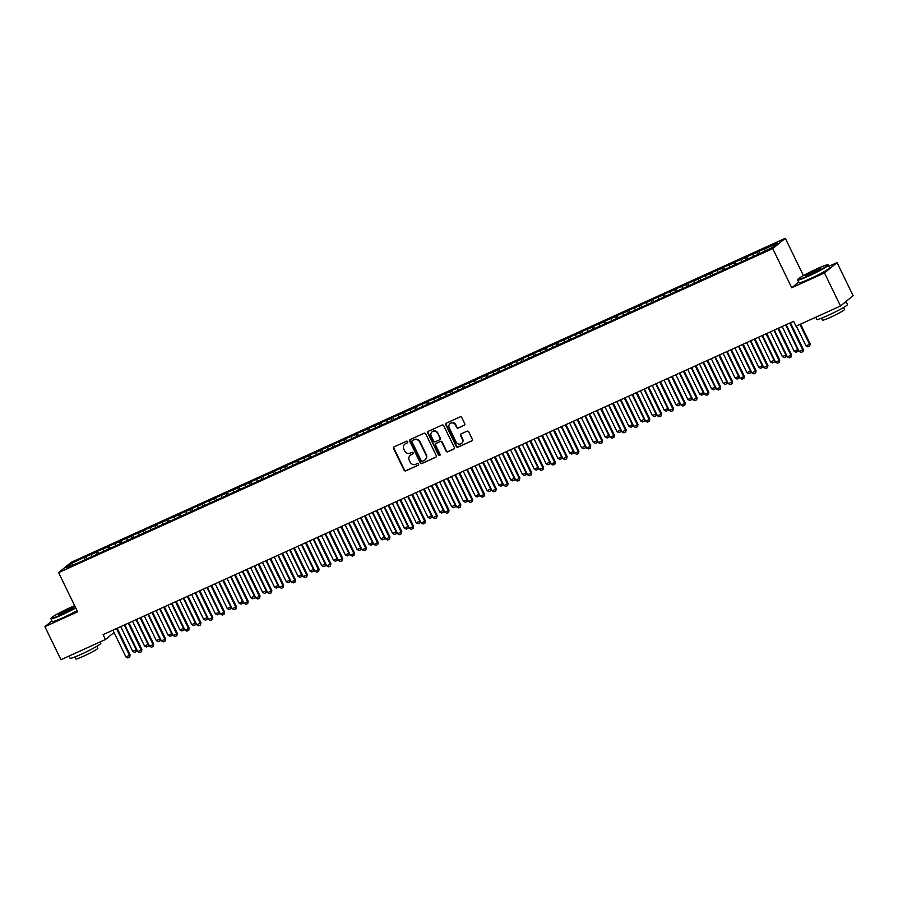 <?xml version="1.0" encoding="UTF-8"?>
<svg xmlns="http://www.w3.org/2000/svg" width="898" height="898" viewBox="0 0 898 898"><rect width="100%" height="100%" fill="white"/><g stroke="black" fill="none" stroke-linecap="round" stroke-linejoin="round"><path stroke-width="1.35" d="M407.681 441.693A0.943 0.887 -129.4 0 0 406.457 441.221L394.143 446.811A1.336 1.268 -129.4 0 0 393.571 448.529L404.066 470.17A1.336 1.268 -129.4 0 0 405.817 470.844L418.131 465.254A0.943 0.887 -129.4 0 0 418.535 464.041A0.943 0.887 -129.4 0 0 417.312 463.57L415.718 464.3A4.288 4.063 -129.4 0 1 410.139 462.133L409.264 460.326A4.288 4.063 -129.4 0 1 411.116 454.803L412.71 454.074A0.943 0.887 -129.4 0 0 413.102 452.861A0.943 0.887 -129.4 0 0 411.89 452.39L410.296 453.12A4.288 4.063 -129.4 0 1 404.717 450.953L403.842 449.157A4.288 4.063 -129.4 0 1 405.683 443.623L407.277 442.905A0.943 0.887 -129.4 0 0 407.681 441.693M464.165 425.371A1.336 1.268 -129.4 0 0 464.737 423.643L461.796 417.581A1.336 1.268 -129.4 0 0 460.057 416.897L446.373 423.104A1.336 1.268 -129.4 0 0 445.801 424.833L456.296 446.463A1.336 1.268 -129.4 0 0 458.047 447.148L471.719 440.94A1.336 1.268 -129.4 0 0 472.303 439.212L468.745 431.882A1.336 1.268 -129.4 0 0 466.994 431.197L461.145 433.857A1.336 1.268 -129.4 0 0 460.562 435.586L462.335 439.223A3.581 3.39 -129.4 0 1 461.505 443.399A3.581 3.39 -129.4 0 1 456.128 442.041L449.213 427.796A3.581 3.39 -129.4 0 1 450.044 423.62A3.581 3.39 -129.4 0 1 455.421 424.979L456.566 427.358A1.336 1.268 -129.4 0 0 458.317 428.032L464.502 425.091A1.336 1.268 -129.4 0 0 464.592 425.057M798.692 282.084L791.744 287.787L824.465 272.947L840.517 306.005L795.987 326.21L793.608 321.316L103.102 634.617L105.481 639.511L114.046 632.484M791.744 287.787L772.718 248.611L58.595 572.632L71.178 562.305L785.301 238.284L772.718 248.611M51.949 620.877L44.9 626.658L77.621 611.819L58.595 572.632M44.9 626.658L60.952 659.716L105.481 639.511M425.742 433.936A1.336 1.268 -129.4 0 0 423.991 433.263L410.319 439.47A1.336 1.268 -129.4 0 0 409.735 441.199L420.242 462.829A1.336 1.268 -129.4 0 0 421.981 463.503L435.665 457.295A1.336 1.268 -129.4 0 0 436.248 455.567L425.742 433.936M428.346 431.287L442.029 425.08A1.336 1.268 -129.4 0 1 443.769 425.753L454.276 447.384A1.336 1.268 -129.4 0 1 453.692 449.112L447.844 451.773A1.336 1.268 -129.4 0 1 446.093 451.099L441.838 442.321A1.336 1.268 -129.4 0 0 440.099 441.648L436.215 443.41A1.336 1.268 -129.4 0 0 435.631 445.139L440.065 454.276A0.943 0.887 -129.4 0 1 439.852 455.365A0.943 0.887 -129.4 0 1 438.449 455.005L427.762 433.016A1.336 1.268 -129.4 0 1 428.346 431.287M86.545 558.601L85.602 556.67L71.402 563.551L66.16 567.85L77.946 562.945L758.294 254.246L772.493 247.365L777.735 243.066L764.737 248.959L765.04 250.744M85.602 556.67L96.209 552.292L96.58 554.493M98.353 553.247L97.411 551.305L96.209 552.292M97.411 551.305L108.018 546.938L108.389 549.138M110.162 547.881L109.23 545.95L108.018 546.938M109.23 545.95L119.827 541.584L120.197 543.773M121.982 542.527L121.039 540.585L119.827 541.584M121.039 540.585L131.647 536.218L132.017 538.418M133.791 537.161L132.848 535.23L131.647 536.218M132.848 535.23L143.456 530.864L143.826 533.053M145.599 531.807L144.657 529.865L143.456 530.864M144.657 529.865L155.264 525.498L155.635 527.698M157.408 526.452L156.477 524.511L155.264 525.498M156.477 524.511L167.073 520.144L167.443 522.333M169.228 521.087L168.285 519.145L167.073 520.144M168.285 519.145L178.893 514.779L179.263 516.979M181.037 515.733L180.094 513.791L178.893 514.779M180.094 513.791L190.702 509.424L191.072 511.613M192.846 510.367L191.903 508.436L190.702 509.424M191.903 508.436L202.51 504.059L202.881 506.259M204.654 505.013L203.723 503.071L202.51 504.059M203.723 503.071L214.319 498.704L214.689 500.904M216.474 499.647L215.531 497.716L214.319 498.704M215.531 497.716L226.139 493.35L226.509 495.539M228.283 494.293L227.34 492.351L226.139 493.35M227.34 492.351L237.948 487.984L238.318 490.185M240.092 488.927L239.149 486.997L237.948 487.984M239.149 486.997L249.756 482.63L250.127 484.819M251.9 483.573L250.969 481.631L249.756 482.63M250.969 481.631L261.565 477.265L261.935 479.465M263.72 478.219L262.777 476.277L261.565 477.265M262.777 476.277L273.385 471.91L273.755 474.099M275.529 472.853L274.586 470.911L273.385 471.91M274.586 470.911L285.194 466.545L285.564 468.745M287.338 467.499L286.395 465.557L285.194 466.545M286.395 465.557L297.002 461.19L297.373 463.379M299.146 462.133L298.215 460.203L297.002 461.19M298.215 460.203L308.811 455.825L309.181 458.025M310.966 456.779L310.023 454.837L308.811 455.825M310.023 454.837L320.631 450.47L321.001 452.671M322.775 451.413L321.832 449.483L320.631 450.47M321.832 449.483L332.44 445.116L332.81 447.305M334.584 446.059L333.641 444.117L332.44 445.116M333.641 444.117L344.248 439.751L344.619 441.951M346.392 440.694L345.461 438.763L344.248 439.751M345.461 438.763L356.057 434.396L356.427 436.585M358.212 435.339L357.269 433.397L356.057 434.396M357.269 433.397L367.877 429.031L368.247 431.231M370.021 429.985L369.078 428.043L367.877 429.031M369.078 428.043L379.686 423.676L380.056 425.865M381.83 424.619L380.887 422.677L379.686 423.676M380.887 422.677L391.494 418.311L391.865 420.511M393.638 419.265L392.707 417.323L391.494 418.311M392.707 417.323L403.303 412.957L403.673 415.145M405.458 413.899L404.515 411.969L403.303 412.957M404.515 411.969L415.123 407.591L415.493 409.791M417.267 408.545L416.324 406.603L415.123 407.591M416.324 406.603L426.932 402.237L427.302 404.437M429.076 403.18L428.133 401.249L426.932 402.237M428.133 401.249L438.74 396.882L439.111 399.071M440.884 397.825L439.953 395.883L438.74 396.882M439.953 395.883L450.549 391.517L450.919 393.717M452.704 392.46L451.761 390.529L450.549 391.517M451.761 390.529L462.369 386.162L462.739 388.351M464.513 387.105L463.57 385.163L462.369 386.162M463.57 385.163L474.178 380.797L474.548 382.997M476.322 381.751L475.379 379.809L474.178 380.797M475.379 379.809L485.986 375.443L486.357 377.631M488.142 376.385L487.199 374.444L485.986 375.443M487.199 374.444L497.795 370.077L498.166 372.277M499.95 371.031L499.007 369.089L497.795 370.077M499.007 369.089L509.615 364.723L509.985 366.912M511.759 365.666L510.816 363.735L509.615 364.723M510.816 363.735L521.424 359.357L521.794 361.557M523.568 360.311L522.625 358.369L521.424 359.357M522.625 358.369L533.232 354.003L533.603 356.203M535.388 354.946L534.445 353.015L533.232 354.003M534.445 353.015L545.041 348.649L545.412 350.837M547.196 349.591L546.253 347.649L545.041 348.649M546.253 347.649L556.861 343.283L557.231 345.483M559.005 344.226L558.062 342.295L556.861 343.283M558.062 342.295L568.67 337.929L569.04 340.118M570.814 338.872L569.871 336.93L568.67 337.929M569.871 336.93L580.478 332.563L580.849 334.763M582.634 333.517L581.691 331.575L580.478 332.563M581.691 331.575L592.287 327.209L592.658 329.398M594.442 328.152L593.499 326.21L592.287 327.209M593.499 326.21L604.107 321.843L604.477 324.043M606.251 322.797L605.308 320.855L604.107 321.843M605.308 320.855L615.916 316.489L616.286 318.678M618.06 317.432L617.117 315.501L615.916 316.489M617.117 315.501L627.724 311.123L628.095 313.323M629.88 312.077L628.937 310.136L627.724 311.123M628.937 310.136L639.533 305.769L639.904 307.969M641.688 306.712L640.745 304.781L639.533 305.769M640.745 304.781L651.353 300.415L651.724 302.604M653.497 301.358L652.554 299.416L651.353 300.415M652.554 299.416L663.162 295.049L663.532 297.249M665.306 295.992L664.363 294.061L663.162 295.049M664.363 294.061L674.97 289.695L675.341 291.884M677.126 290.638L676.183 288.696L674.97 289.695M676.183 288.696L686.779 284.329L687.15 286.529M688.934 285.283L687.991 283.341L686.779 284.329M687.991 283.341L698.599 278.975L698.97 281.164M700.743 279.918L699.8 277.976L698.599 278.975M699.8 277.976L710.408 273.609L710.778 275.809M712.552 274.564L711.609 272.622L710.408 273.609M711.609 272.622L722.216 268.255L722.587 270.444M724.372 269.198L723.429 267.267L722.216 268.255M723.429 267.267L734.025 262.889L734.407 265.09M736.18 263.844L735.238 261.902L734.025 262.889M735.238 261.902L745.845 257.535L746.216 259.735M747.989 258.478L747.046 256.547L745.845 257.535M747.046 256.547L757.654 252.181L758.024 254.37M759.798 253.124L758.855 251.182L757.654 252.181M758.855 251.182L764.737 248.959M752.928 254.314L753.299 256.514M741.119 259.679L741.49 261.879M729.311 265.033L729.681 267.234M717.491 270.399L717.861 272.588M705.682 275.753L706.053 277.953M693.873 281.119L694.244 283.308M682.065 286.473L682.435 288.673M670.245 291.839L670.615 294.028M658.436 297.193L658.806 299.393M646.627 302.547L646.998 304.748M634.807 307.913L635.189 310.113M622.999 313.267L623.369 315.467M611.19 318.633L611.56 320.822M599.381 323.987L599.752 326.187M587.561 329.353L587.943 331.542M575.753 334.707L576.123 336.907M563.944 340.073L564.314 342.261M552.135 345.427L552.506 347.627M540.315 350.781L540.697 352.981M528.507 356.147L528.877 358.347M516.698 361.501L517.068 363.701M504.889 366.867L505.26 369.056M493.069 372.221L493.451 374.421M481.261 377.587L481.631 379.775M469.452 382.941L469.822 385.141M457.643 388.306L458.014 390.495M445.823 393.661L446.205 395.861M434.015 399.015L434.385 401.215M422.206 404.381L422.576 406.581M410.397 409.735L410.768 411.935M398.577 415.101L398.959 417.289M386.769 420.455L387.139 422.655M374.96 425.82L375.33 428.009M363.151 431.175L363.522 433.375M351.331 436.54L351.713 438.729M339.523 441.895L339.893 444.095M327.714 447.249L328.084 449.449M315.905 452.614L316.276 454.815M304.085 457.969L304.467 460.169M292.277 463.334L292.647 465.523M280.468 468.689L280.838 470.889M268.659 474.054L269.03 476.243M256.839 479.409L257.221 481.609M245.031 484.774L245.401 486.963M233.222 490.128L233.592 492.329M221.413 495.483L221.784 497.683M209.593 500.848L209.964 503.048M197.785 506.203L198.155 508.403M185.976 511.568L186.346 513.757M174.167 516.922L174.538 519.123M162.347 522.288L162.718 524.477M150.538 527.642L150.909 529.842M138.73 533.008L139.1 535.197M126.921 538.362L127.292 540.562M115.101 543.717L115.472 545.917M103.292 549.082L103.663 551.282M91.484 554.436L91.854 556.637M840.517 306.005L853.1 295.678L837.048 262.62L828.966 266.279M824.465 272.947L837.048 262.62M117.526 628.072L117.75 629.453M803.418 275.574L785.301 238.284M71.402 563.551L73.108 564.696M84.401 557.658L84.771 559.847M407.277 442.905L406.019 443.343A4.288 4.063 -129.4 0 0 405.009 444.016M410.431 455.196A4.288 4.063 -129.4 0 1 411.452 454.523L413.046 453.793M394.054 446.845A1.336 1.268 -129.4 0 0 393.908 448.259L404.414 469.89A1.336 1.268 -129.4 0 0 406.154 470.563L418.131 465.254M410.229 439.515A1.336 1.268 -129.4 0 0 410.083 440.918L420.578 462.549A1.336 1.268 -129.4 0 0 422.329 463.222L436.013 457.015A1.336 1.268 -129.4 0 0 436.091 456.981M412.564 440.413A0.943 0.887 -129.4 0 1 412.743 440.289L412.406 440.57A0.943 0.887 -129.4 0 0 412.002 441.782L421.229 460.775A0.943 0.887 -129.4 0 0 422.442 461.246L424.125 460.483A4.288 4.063 -129.4 0 0 425.966 454.949L419.669 441.973A4.288 4.063 -129.4 0 0 414.09 439.807L412.406 440.57A0.943 0.887 -129.4 0 1 412.564 440.413L412.216 440.682M425.147 459.81A4.288 4.063 -129.4 0 0 426.314 454.669L425.966 454.949M412.743 440.289L414.427 439.526A4.288 4.063 -129.4 0 1 420.006 441.693L426.314 454.669M436.125 443.455A1.336 1.268 -129.4 0 1 436.551 443.129L440.435 441.367A1.336 1.268 -129.4 0 1 442.175 442.041L446.441 450.818A1.336 1.268 -129.4 0 0 448.181 451.492L454.04 448.843A1.336 1.268 -129.4 0 0 454.119 448.798M428.256 431.332A1.336 1.268 -129.4 0 0 428.11 432.735L438.785 454.725A0.943 0.887 -129.4 0 0 440.009 455.207M437.416 433.218A3.581 3.39 -129.4 0 0 432.039 431.859A3.581 3.39 -129.4 0 0 431.22 436.035L433.655 441.053A1.336 1.268 -129.4 0 0 435.395 441.726L439.279 439.964A1.336 1.268 -129.4 0 0 439.852 438.235L437.753 432.937A3.581 3.39 -129.4 0 0 432.219 431.725M439.706 439.65A1.336 1.268 -129.4 0 0 440.188 437.955L439.852 438.235M437.753 432.937L440.188 437.955M450.212 423.486A3.581 3.39 -129.4 0 1 455.757 424.698L456.914 427.078A1.336 1.268 -129.4 0 0 458.654 427.751L464.502 425.091M461.673 443.253A3.581 3.39 -129.4 0 0 462.672 438.942L462.335 439.223M461.056 433.902A1.336 1.268 -129.4 0 0 460.91 435.306L462.672 438.942M446.284 423.149A1.336 1.268 -129.4 0 0 446.138 424.552L456.644 446.194A1.336 1.268 -129.4 0 0 458.384 446.867L472.067 440.66A1.336 1.268 -129.4 0 0 472.146 440.615M120.714 626.624L132.736 651.376L136.272 649.77L124.261 625.019M136.822 649.703L136.417 651.555L136.687 649.434M136.417 651.555L134.644 652.363L132.736 651.376M116.459 628.555L129.469 655.349L130.087 654.855L129.716 657.055L127.842 657.942L125.933 656.966L112.912 630.16M117.167 628.241L130.087 654.855M125.933 656.966L129.469 655.349L129.615 657.134M132.522 621.27L144.544 646.021L148.091 644.416L136.069 619.654M148.63 644.337L148.226 646.201L148.496 644.068M148.226 646.201L146.453 646.998L144.544 646.021M144.331 615.905L156.353 640.656L159.9 639.05L147.878 614.299M160.439 638.983L160.046 640.835L160.315 638.714M160.046 640.835L158.273 641.643L156.353 640.656M128.268 623.201L141.289 649.995L141.895 649.49L141.424 651.78L139.65 652.577L137.742 651.6L124.732 624.806M128.975 622.875L141.895 649.49M137.742 651.6L141.289 649.995L141.424 651.78M140.088 617.835L153.098 644.629L153.704 644.135L153.345 646.336L151.47 647.222L149.551 646.246L136.541 619.44M140.784 617.521L153.704 644.135M149.551 646.246L153.098 644.629L153.232 646.414M74.635 605.679A16.658 1.313 -25.9 0 0 70.28 607.576A16.658 1.313 -25.9 0 0 51.141 618.15A16.658 1.313 -25.9 0 0 61.973 614.389A16.658 1.313 -25.9 0 0 75.555 607.576M75.758 607.98A17.062 1.347 154.1 0 1 62.052 614.838A17.062 1.347 154.1 0 1 50.95 618.812A17.062 1.347 154.1 0 1 50.95 618.688L51.141 618.15M64.05 612.683A8.329 0.662 154.1 0 1 58.684 614.659A8.329 0.662 154.1 0 1 68.203 609.282A8.329 0.662 154.1 0 1 73.614 607.407A8.329 0.662 154.1 0 1 64.05 612.683M73.142 607.856A7.925 0.629 -25.9 0 0 68.27 609.731A7.925 0.629 -25.9 0 0 59.324 614.569M100.127 641.947L100.8 643.327A17.062 1.347 154.1 0 1 81.19 654.272A17.062 1.347 154.1 0 1 70.089 658.234L69.034 656.056M96.905 646.257L97.871 648.233A12.291 0.977 154.1 0 1 83.75 656.112A12.291 0.977 154.1 0 1 75.758 658.964L74.803 656.988M77.06 610.674A17.062 1.347 154.1 0 1 63.354 617.532A17.062 1.347 154.1 0 1 52.252 621.506L50.95 618.812M808.705 275.574A16.658 1.313 -25.9 0 0 827.743 264.82A16.658 1.313 -25.9 0 0 817 268.76A16.658 1.313 -25.9 0 0 797.862 279.334A16.658 1.313 -25.9 0 0 808.705 275.574M827.743 264.82L828.282 265.011A17.062 1.347 154.1 0 1 828.383 265.078A17.062 1.347 154.1 0 1 808.772 276.023A17.062 1.347 154.1 0 1 797.671 279.996A17.062 1.347 154.1 0 1 797.682 279.873L797.862 279.334M810.771 273.868A8.329 0.662 154.1 0 1 805.405 275.843A8.329 0.662 154.1 0 1 814.924 270.466A8.329 0.662 154.1 0 1 820.345 268.592A8.329 0.662 154.1 0 1 810.771 273.868M819.874 269.041A7.925 0.629 -25.9 0 0 815.002 270.915A7.925 0.629 -25.9 0 0 806.056 275.753M843.491 303.558A17.062 1.347 154.1 0 0 846.051 301.47L847.521 304.512A17.062 1.347 154.1 0 1 827.922 315.456A17.062 1.347 154.1 0 1 816.821 319.419L815.754 317.241M843.637 307.442L844.591 309.406A12.291 0.977 154.1 0 1 830.482 317.286A12.291 0.977 154.1 0 1 822.489 320.148L821.524 318.173M828.383 265.078L829.685 267.772A17.062 1.347 154.1 0 1 810.086 278.717A17.062 1.347 154.1 0 1 798.984 282.69L797.671 279.996M156.151 610.55L168.162 635.301L171.709 633.696L159.687 608.945M172.248 633.618L171.855 635.481L172.124 633.359M171.855 635.481L170.081 636.278L168.162 635.301M167.96 605.185L179.982 629.936L183.518 628.331L171.507 603.579M184.068 628.263L183.663 630.115L183.933 627.994M183.663 630.115L181.89 630.924L179.982 629.936M151.897 612.481L164.906 639.275L165.524 638.77L165.153 640.97L163.279 641.868L161.359 640.88L148.35 614.086M152.593 612.155L165.524 638.77M161.359 640.88L164.906 639.275L165.052 641.06M163.705 607.115L176.715 633.921L177.333 633.416L176.861 635.694L175.088 636.502L173.179 635.526L160.158 608.732M164.413 606.801L177.333 633.416M173.179 635.526L176.715 633.921L176.861 635.694M179.768 599.83L191.79 624.581L195.337 622.976L183.315 598.225M195.876 622.898L195.472 624.761L195.742 622.64M195.472 624.761L193.699 625.558L191.79 624.581M175.514 601.761L188.535 628.555L189.141 628.05L188.771 630.261L186.896 631.148L184.988 630.16L171.978 603.366M176.221 601.435L189.141 628.05M184.988 630.16L188.535 628.555L188.67 630.34M191.577 594.476L203.599 619.227L207.146 617.611L195.124 592.86M207.685 617.543L207.292 619.395L207.561 617.274M207.292 619.395L205.519 620.204L203.599 619.227M187.334 596.395L200.344 623.201L200.95 622.696L200.478 624.986L198.716 625.783L196.797 624.806L183.787 598.012M188.03 596.081L200.95 622.696M196.797 624.806L200.344 623.201L200.478 624.986M203.397 589.11L215.408 613.862L218.955 612.256L206.933 587.505M219.494 612.178L219.101 614.041L219.37 611.92M219.101 614.041L217.327 614.838L215.408 613.862M215.206 583.756L227.228 608.507L230.764 606.891L218.753 582.14M231.314 606.824L230.909 608.676L231.179 606.554M230.909 608.676L229.136 609.484L227.228 608.507M227.014 578.391L239.036 603.142L242.583 601.537L230.562 576.785M243.122 601.469L242.718 603.321L242.988 601.2M242.718 603.321L240.945 604.13L239.036 603.142M238.834 573.036L250.845 597.787L254.392 596.182L242.37 571.42M254.931 596.104L254.538 597.967L254.808 595.834M254.538 597.967L252.765 598.764L250.845 597.787M250.643 567.671L262.654 592.422L266.201 590.817L254.179 566.066M266.74 590.749L266.347 592.601L266.616 590.48M266.347 592.601L264.573 593.41L262.654 592.422M262.452 562.316L274.474 587.067L278.01 585.462L265.999 560.711M278.56 585.384L278.156 587.247L278.425 585.126M278.156 587.247L276.382 588.044L274.474 587.067M274.26 556.951L286.282 581.702L289.829 580.097L277.808 555.346M290.368 580.029L289.964 581.882L290.234 579.76M289.964 581.882L288.191 582.69L286.282 581.702M286.08 551.596L298.091 576.348L301.638 574.742L289.616 549.991M302.177 574.664L301.784 576.527L302.054 574.406M301.784 576.527L300.011 577.324L298.091 576.348M297.889 546.242L309.9 570.993L313.447 569.377L301.425 544.626M313.986 569.31L313.593 571.162L313.862 569.04M313.593 571.162L311.819 571.97L309.9 570.993M199.143 591.041L212.153 617.835L212.77 617.33L212.399 619.541L210.525 620.428L208.605 619.44L195.596 592.646M199.839 590.727L212.77 617.33M208.605 619.44L212.153 617.835L212.298 619.62M210.951 585.687L223.961 612.481L224.579 611.976L224.107 614.266L222.334 615.063L220.425 614.086L207.404 587.292M211.659 585.361L224.579 611.976M220.425 614.086L223.961 612.481L224.107 614.266M222.76 580.321L235.781 607.115L236.387 606.621L236.017 608.822L234.142 609.708L232.234 608.732L219.224 581.926M223.467 580.007L236.387 606.621M232.234 608.732L235.781 607.115L235.916 608.9M234.58 574.967L247.59 601.761L248.196 601.256L247.725 603.546L245.962 604.343L244.043 603.366L231.033 576.572M235.276 574.641L248.196 601.256M244.043 603.366L247.59 601.761L247.725 603.546M246.389 569.601L259.399 596.395L260.016 595.902L259.645 598.102L257.771 598.988L255.851 598.012L242.842 571.207M247.085 569.287L260.016 595.902M255.851 598.012L259.399 596.395L259.544 598.18M258.197 564.247L271.207 591.041L271.825 590.536L271.454 592.736L269.58 593.634L267.671 592.646L254.65 565.852M258.905 563.922L271.825 590.536M267.671 592.646L271.207 591.041L271.353 592.826M270.006 558.882L283.027 585.687L283.633 585.182L283.162 587.46L281.388 588.269L279.48 587.292L266.47 560.498M270.713 558.567L283.633 585.182M279.48 587.292L283.027 585.687L283.162 587.46M281.826 553.527L294.836 580.321L295.442 579.816L295.083 582.027L293.208 582.914L291.289 581.926L278.279 555.132M282.522 553.202L295.442 579.816M291.289 581.926L294.836 580.321L294.971 582.106M293.635 548.162L306.645 574.967L307.262 574.462L306.79 576.752L305.017 577.549L303.097 576.572L290.088 549.778M294.331 547.847L307.262 574.462M303.097 576.572L306.645 574.967L306.79 576.752M309.698 540.877L321.72 565.628L325.256 564.023L313.245 539.271M325.806 563.944L325.402 565.807L325.671 563.686M325.402 565.807L323.628 566.604L321.72 565.628M305.443 542.807L318.453 569.601L319.071 569.096L318.7 571.308L316.826 572.194L314.917 571.207L301.896 544.413M306.151 542.493L319.071 569.096M314.917 571.207L318.453 569.601L318.599 571.386M321.506 535.522L333.528 560.273L337.076 558.657L325.054 533.906M337.614 558.59L337.21 560.442L337.48 558.32M337.21 560.442L335.437 561.25L333.528 560.273M317.252 537.453L330.273 564.247L330.879 563.742L330.408 566.032L328.634 566.829L326.726 565.852L313.716 539.058M317.959 537.127L330.879 563.742M326.726 565.852L330.273 564.247L330.408 566.032M333.326 530.157L345.337 554.908L348.884 553.303L336.862 528.552M349.423 553.235L349.03 555.087L349.3 552.966M349.03 555.087L347.257 555.896L345.337 554.908M329.072 532.087L342.082 558.882L342.688 558.388L342.329 560.588L340.454 561.475L338.535 560.498L325.525 533.693M329.768 531.773L342.688 558.388M338.535 560.498L342.082 558.882L342.228 560.666M345.135 524.802L357.146 549.554L360.693 547.948L348.671 523.186M361.232 547.87L360.839 549.722L361.108 547.6M360.839 549.722L359.065 550.53L357.146 549.554M340.881 526.733L353.891 553.527L354.508 553.022L354.036 555.312L352.263 556.109L350.343 555.132L337.334 528.338M341.577 526.408L354.508 553.022M350.343 555.132L353.891 553.527L354.036 555.312M356.944 519.437L368.966 544.188L372.502 542.583L360.491 517.832M373.052 542.515L372.648 544.368L372.917 542.246M372.648 544.368L370.874 545.176L368.966 544.188M352.69 521.368L365.699 548.162L366.317 547.668L365.946 549.868L364.072 550.755L362.163 549.778L349.142 522.973M353.397 521.053L366.317 547.668M362.163 549.778L365.699 548.162L365.845 549.946M368.752 514.083L380.774 538.834L384.322 537.229L372.3 512.477M384.86 537.15L384.456 539.013L384.726 536.892M384.456 539.013L382.694 539.81L380.774 538.834M364.498 516.013L377.519 542.807L378.125 542.302L377.755 544.502L375.88 545.4L373.972 544.413L360.962 517.618M365.205 515.688L378.125 542.302M373.972 544.413L377.519 542.807L377.654 544.592M380.572 508.717L392.583 533.468L396.13 531.863L384.108 507.112M396.669 531.796L396.276 533.648L396.546 531.526M396.276 533.648L394.503 534.456L392.583 533.468M376.318 510.648L389.328 537.453L389.934 536.948L389.575 539.148L387.7 540.035L385.781 539.058L372.771 512.264M377.014 510.333L389.934 536.948M385.781 539.058L389.328 537.453L389.474 539.227M392.381 503.363L404.403 528.114L407.939 526.509L395.917 501.758M408.478 526.43L408.085 528.293L408.354 526.172M408.085 528.293L406.311 529.09L404.403 528.114M388.127 505.293L401.137 532.087L401.754 531.582L401.384 533.794L399.509 534.68L397.589 533.693L384.58 506.899M388.823 504.968L401.754 531.582M397.589 533.693L401.137 532.087L401.283 533.872M404.19 498.008L416.212 522.759L419.748 521.143L407.737 496.392M420.298 521.076L419.894 522.928L420.163 520.806M419.894 522.928L418.12 523.736L416.212 522.759M399.936 499.928L412.945 526.733L413.563 526.228L413.091 528.518L411.318 529.315L409.409 528.338L396.4 501.544M400.643 499.614L413.563 526.228M409.409 528.338L412.945 526.733L413.091 528.518M415.999 492.643L428.02 517.394L431.568 515.789L419.546 491.038M432.106 515.71L431.702 517.574L431.972 515.452M431.702 517.574L429.94 518.37L428.02 517.394M411.744 494.574L424.765 521.368L425.371 520.862L425.001 523.074L423.126 523.961L421.218 522.973L408.208 496.179M412.451 494.259L425.371 520.862M421.218 522.973L424.765 521.368L424.9 523.152M427.818 487.288L439.829 512.04L443.376 510.423L431.354 485.672M443.915 510.356L443.522 512.208L443.792 510.086M443.522 512.208L441.749 513.016L439.829 512.04M423.564 489.219L436.574 516.013L437.18 515.508L436.72 517.798L434.946 518.595L433.027 517.618L420.017 490.824M424.26 488.894L437.18 515.508M433.027 517.618L436.574 516.013L436.72 517.798M439.627 481.923L451.649 506.674L455.185 505.069L443.163 480.318M455.724 505.002L455.331 506.854L455.6 504.732M455.331 506.854L453.557 507.662L451.649 506.674M435.373 483.854L448.383 510.648L449 510.154L448.63 512.354L446.755 513.241L444.836 512.264L431.826 485.459M436.069 483.539L449 510.154M444.836 512.264L448.383 510.648L448.529 512.432M451.436 476.569L463.458 501.32L466.994 499.715L454.983 474.952M467.544 499.636L467.14 501.488L467.409 499.367M467.14 501.488L465.366 502.296L463.458 501.32M447.182 478.499L460.191 505.293L460.809 504.788L460.337 507.078L458.564 507.875L456.655 506.899L443.646 480.104M447.889 478.174L460.809 504.788M456.655 506.899L460.191 505.293L460.337 507.078M463.245 471.203L475.267 495.954L478.814 494.349L466.792 469.598M479.352 494.282L478.948 496.134L479.218 494.012M478.948 496.134L477.186 496.942L475.267 495.954M458.99 473.134L472.011 499.928L472.617 499.434L472.247 501.634L470.372 502.521L468.464 501.544L455.454 474.739M459.697 472.819L472.617 499.434M468.464 501.544L472.011 499.928L472.146 501.713M475.064 465.849L487.075 490.6L490.622 488.995L478.6 464.244M491.161 488.916L490.768 490.779L491.038 488.658M490.768 490.779L488.995 491.576L487.075 490.6M470.81 467.779L483.82 494.574L484.426 494.068L484.067 496.268L482.192 497.166L480.273 496.179L467.263 469.385M471.506 467.454L484.426 494.068M480.273 496.179L483.82 494.574L483.966 496.358M486.873 460.483L498.895 485.234L502.431 483.629L490.409 458.878M502.97 483.562L502.577 485.414L502.846 483.292M502.577 485.414L500.803 486.222L498.895 485.234M482.619 462.414L495.629 489.219L496.246 488.714L495.775 490.993L494.001 491.801L492.082 490.824L479.072 464.03M483.315 462.1L496.246 488.714M492.082 490.824L495.629 489.219L495.775 490.993M498.682 455.129L510.704 479.88L514.24 478.275L502.229 453.524M514.79 478.196L514.386 480.06L514.655 477.938M514.386 480.06L512.612 480.857L510.704 479.88M494.428 457.06L507.437 483.854L508.055 483.349L507.684 485.56L505.81 486.447L503.901 485.459L490.892 458.665M495.135 456.734L508.055 483.349M503.901 485.459L507.437 483.854L507.583 485.638M510.491 449.763L522.513 474.526L526.06 472.909L514.038 448.158M526.598 472.842L526.194 474.694L526.464 472.573M526.194 474.694L524.432 475.502L522.513 474.526M506.236 451.694L519.257 478.499L519.863 477.994L519.392 480.284L517.618 481.081L515.71 480.104L502.7 453.31M506.943 451.38L519.863 477.994M515.71 480.104L519.257 478.499L519.392 480.284M522.31 444.409L534.321 469.16L537.868 467.555L525.846 442.804M538.407 467.476L538.014 469.34L538.284 467.218M538.014 469.34L536.241 470.137L534.321 469.16M518.056 446.34L531.066 473.134L531.672 472.629L531.313 474.84L529.438 475.727L527.519 474.739L514.509 447.945M518.752 446.025L531.672 472.629M527.519 474.739L531.066 473.134L531.212 474.919M534.119 439.055L546.141 463.806L549.677 462.189L537.666 437.438M550.216 462.122L549.823 463.974L550.092 461.853M549.823 463.974L548.049 464.782L546.141 463.806M529.865 440.985L542.875 467.779L543.492 467.274L543.021 469.564L541.247 470.361L539.328 469.385L526.318 442.591M530.561 440.66L543.492 467.274M539.328 469.385L542.875 467.779L543.021 469.564M545.928 433.689L557.95 458.44L561.486 456.835L549.475 432.084M562.036 456.756L561.632 458.62L561.901 456.498M561.632 458.62L559.858 459.428L557.95 458.44M541.674 435.62L554.683 462.414L555.301 461.92L554.93 464.12L553.056 465.007L551.148 464.03L538.138 437.225M542.381 435.306L555.301 461.92M551.148 464.03L554.683 462.414L554.829 464.199M557.737 428.335L569.759 453.086L573.306 451.481L561.284 426.718M573.844 451.402L573.44 453.254L573.71 451.133M573.44 453.254L571.678 454.062L569.759 453.086M553.482 430.265L566.503 457.06L567.109 456.554L566.638 458.844L564.864 459.641L562.956 458.665L549.946 431.871M554.189 429.94L567.109 456.554M562.956 458.665L566.503 457.06L566.638 458.844M569.557 422.969L581.567 447.72L585.114 446.115L573.092 421.364M585.653 446.048L585.26 447.9L585.53 445.778M585.26 447.9L583.487 448.708L581.567 447.72M565.302 424.9L578.312 451.694L578.918 451.2L578.559 453.4L576.684 454.287L574.765 453.31L561.755 426.505M565.998 424.586L578.918 451.2M574.765 453.31L578.312 451.694L578.458 453.479M581.365 417.615L593.387 442.366L596.923 440.761L584.912 416.01M597.462 440.682L597.069 442.546L597.338 440.424M597.069 442.546L595.295 443.343L593.387 442.366M577.111 419.546L590.121 446.34L590.738 445.835L590.368 448.035L588.493 448.933L586.574 447.945L573.564 421.151M577.807 419.22L590.738 445.835M586.574 447.945L590.121 446.34L590.267 448.124M593.174 412.249L605.196 437L608.732 435.395L596.721 410.644M609.282 435.328L608.878 437.18L609.147 435.059M608.878 437.18L607.104 437.988L605.196 437M588.92 414.18L601.929 440.985L602.547 440.48L602.075 442.759L600.302 443.567L598.394 442.591L585.384 415.796M589.627 413.866L602.547 440.48M598.394 442.591L601.929 440.985L602.075 442.759M604.983 406.895L617.005 431.646L620.552 430.041L608.53 405.29M621.09 429.962L620.686 431.826L620.956 429.704M620.686 431.826L618.924 432.623L617.005 431.646M600.728 408.826L613.749 435.62L614.355 435.115L613.985 437.326L612.11 438.213L610.202 437.225L597.192 410.431M601.435 408.5L614.355 435.115M610.202 437.225L613.749 435.62L613.884 437.405M616.803 401.529L628.813 426.292L632.36 424.675L620.338 399.924M632.899 424.608L632.506 426.46L632.776 424.339M632.506 426.46L630.733 427.268L628.813 426.292M612.548 403.46L625.558 430.265L626.164 429.76L625.704 432.05L623.93 432.847L622.011 431.871L609.001 405.077M613.244 403.146L626.164 429.76M622.011 431.871L625.558 430.265L625.704 432.05M628.611 396.175L640.633 420.926L644.169 419.321L632.158 394.57M644.708 419.243L644.315 421.106L644.584 418.984M644.315 421.106L642.541 421.903L640.633 420.926M624.357 398.106L637.367 424.9L637.984 424.395L637.614 426.606L635.739 427.493L633.82 426.505L620.81 399.711M625.053 397.792L637.984 424.395M633.82 426.505L637.367 424.9L637.513 426.685M640.42 390.821L652.442 415.572L655.978 413.956L643.967 389.204M656.528 413.888L656.124 415.74L656.393 413.619M656.124 415.74L654.35 416.549L652.442 415.572M636.166 392.752L649.175 419.546L649.793 419.04L649.321 421.33L647.548 422.127L645.64 421.151L632.63 394.357M636.873 392.426L649.793 419.04M645.64 421.151L649.175 419.546L649.321 421.33M652.229 385.455L664.251 410.206L667.798 408.601L655.776 383.85M668.337 408.523L667.932 410.386L668.202 408.264M667.932 410.386L666.17 411.194L664.251 410.206M647.974 387.386L660.995 414.18L661.601 413.686L661.231 415.886L659.356 416.773L657.448 415.796L644.438 388.991M648.682 387.072L661.601 413.686M657.448 415.796L660.995 414.18L661.13 415.965M664.049 380.101L676.059 404.852L679.606 403.247L667.584 378.485M680.145 403.168L679.752 405.02L680.022 402.899M679.752 405.02L677.979 405.829L676.059 404.852M659.794 382.032L672.804 408.826L673.41 408.321L672.95 410.611L671.176 411.407L669.257 410.431L656.247 383.637M660.49 381.706L673.41 408.321M669.257 410.431L672.804 408.826L672.95 410.611M675.857 374.735L687.879 399.487L691.415 397.881L679.404 373.13M691.954 397.814L691.561 399.666L691.83 397.545M691.561 399.666L689.787 400.474L687.879 399.487M671.603 376.666L684.613 403.46L685.23 402.966L684.86 405.166L682.985 406.053L681.066 405.077L668.056 378.271M672.299 376.352L685.23 402.966M681.066 405.077L684.613 403.46L684.759 405.245M687.666 369.381L699.688 394.132L703.224 392.527L691.213 367.776M703.774 392.448L703.37 394.312L703.639 392.19M703.37 394.312L701.596 395.109L699.688 394.132M683.412 371.312L696.421 398.106L697.039 397.601L696.668 399.801L694.794 400.699L692.886 399.711L679.876 372.917M684.119 370.986L697.039 397.601M692.886 399.711L696.421 398.106L696.567 399.891M699.475 364.016L711.497 388.767L715.044 387.161L703.022 362.41M715.583 387.094L715.178 388.946L715.448 386.825M715.178 388.946L713.416 389.754L711.497 388.767M695.22 365.946L708.241 392.752L708.848 392.246L708.376 394.525L706.603 395.333L704.694 394.357L691.685 367.563M695.928 365.632L708.848 392.246M704.694 394.357L708.241 392.752L708.376 394.525M711.295 358.661L723.305 383.412L726.852 381.807L714.83 357.056M727.391 381.729L726.998 383.592L727.268 381.47M726.998 383.592L725.225 384.389L723.305 383.412M707.04 360.592L720.05 387.386L720.656 386.881L720.297 389.092L718.422 389.979L716.503 388.991L703.493 362.197M707.736 360.266L720.656 386.881M716.503 388.991L720.05 387.386L720.196 389.171M723.103 353.296L735.125 378.058L738.661 376.442L726.65 351.69M739.2 376.374L738.807 378.226L739.076 376.105M738.807 378.226L737.034 379.035L735.125 378.058M718.849 355.226L731.859 382.032L732.476 381.527L732.005 383.816L730.231 384.613L728.323 383.637L715.302 356.843M719.556 354.912L732.476 381.527M728.323 383.637L731.859 382.032L732.005 383.816M734.912 347.941L746.934 372.692L750.481 371.087L738.459 346.336M751.02 371.009L750.616 372.872L750.885 370.751M750.616 372.872L748.842 373.669L746.934 372.692M730.658 349.872L743.667 376.666L744.285 376.161L743.914 378.372L742.04 379.259L740.132 378.271L727.122 351.477M731.365 349.558L744.285 376.161M740.132 378.271L743.667 376.666L743.813 378.451M746.721 342.587L758.743 367.338L762.29 365.722L750.268 340.971M762.829 365.654L762.424 367.507L762.694 365.385M762.424 367.507L760.662 368.315L758.743 367.338M742.478 344.518L755.487 371.312L756.094 370.807L755.622 373.097L753.86 373.894L751.94 372.917L738.931 346.123M743.174 344.192L756.094 370.807M751.94 372.917L755.487 371.312L755.622 373.097M758.541 337.221L770.551 361.973L774.098 360.367L762.076 335.616M774.637 360.289L774.244 362.152L774.514 360.031M774.244 362.152L772.471 362.96L770.551 361.973M754.286 339.152L767.296 365.946L767.902 365.452L767.543 367.652L765.668 368.539L763.749 367.563L750.739 340.757M754.982 338.838L767.902 365.452M763.749 367.563L767.296 365.946L767.442 367.731M770.349 331.867L782.371 356.618L785.907 355.013L773.896 330.251M786.446 354.935L786.053 356.787L786.322 354.665M786.053 356.787L784.28 357.595L782.371 356.618M766.095 333.798L779.105 360.592L779.722 360.087L779.251 362.377L777.477 363.174L775.569 362.197L762.548 335.403M766.802 333.472L779.722 360.087M775.569 362.197L779.105 360.592L779.251 362.377M782.158 326.502L794.18 351.253L797.727 349.648L785.705 324.896M798.266 349.58L797.862 351.432L798.131 349.311M797.862 351.432L796.088 352.241L794.18 351.253M777.904 328.432L790.914 355.226L791.531 354.732L791.16 356.933L789.286 357.819L787.378 356.843L774.368 330.037M778.611 328.118L791.531 354.732M787.378 356.843L790.914 355.226L791.059 357.011M796.346 326.041L805.989 345.898L809.536 344.293L799.894 324.436M810.142 343.788L809.67 346.078L810.142 343.788L800.589 324.122M809.67 346.078L807.908 346.875L805.989 345.898M789.724 323.078L802.733 349.872L803.34 349.367L802.969 351.567L801.106 352.465L799.186 351.477L786.177 324.683M790.42 322.752L803.34 349.367M799.186 351.477L802.733 349.872L802.868 351.657"/></g></svg>
